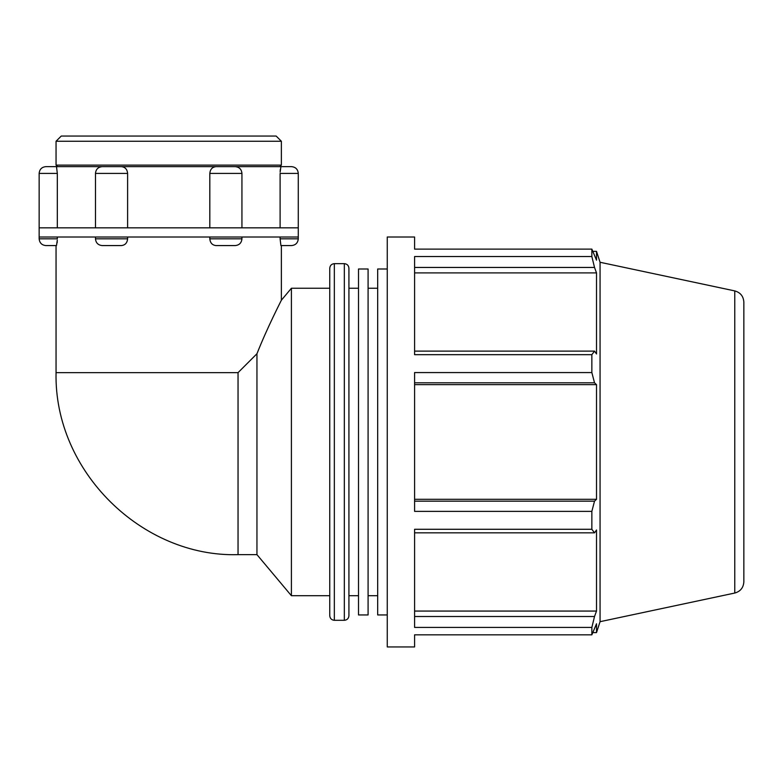 <?xml version="1.0" encoding="UTF-8"?>
<svg xmlns="http://www.w3.org/2000/svg" width="783" height="783" viewBox="0 0 783 783"><rect width="100%" height="100%" fill="white"/><g stroke="black" fill="none" stroke-linecap="round" stroke-linejoin="round"><path stroke-width="1.17" d="M414.589 267.443L594.522 267.443L591.85 256.53L414.589 256.53L414.589 354.679L591.85 354.679L594.522 351.117L414.589 351.117M414.589 382.809L594.522 382.809L591.85 372.571L414.589 372.571L414.589 511.377L591.85 511.377L594.522 501.149L414.589 501.149M414.589 532.841L594.522 532.841L591.85 529.279L414.589 529.279L414.589 627.428L591.85 627.428L594.522 616.515L414.589 616.515M414.589 634.837L414.589 646.944L387.262 646.944L387.262 237.004L414.589 237.004L414.589 249.111L591.85 249.111L596.519 260.181L596.519 251.353L600.062 262.276L600.062 621.682L596.519 632.595L596.519 623.777L591.85 634.837L414.589 634.837M594.522 532.841L596.519 529.993L596.519 611.063L594.522 616.515M414.589 272.895L596.519 272.895L596.519 353.955L594.522 351.117M594.522 267.443L596.519 272.895M414.589 384.659L596.519 384.659L596.519 499.3L594.522 501.149M594.522 382.809L596.519 384.659M57.296 240.107L56.503 245.578L45.913 245.578L56.053 245.578L56.053 372.649L238.042 372.649L256.951 353.74C267.541 326.981 281.166 300.76 281.371 300.212C281.166 300.76 267.541 326.981 256.951 353.74L256.951 554.638L291.403 595.706L329.751 595.706L329.751 288.252L291.403 288.252L291.403 595.706M57.13 242.828L57.237 241.497M57.316 237.004L57.316 238.815L39.15 238.815C39.551 242.916 41.802 245.177 45.913 245.578M216.039 245.578L235.184 245.578L216.039 245.578C212.281 245.177 210.206 242.926 209.815 238.815L209.815 237.004M127.609 237.004L127.609 238.815C127.218 242.926 125.143 245.177 121.385 245.578L102.24 245.578L121.385 245.578M280.118 172.113L280.911 166.642L291.511 166.642L45.913 166.642L56.503 166.642L57.316 173.405L39.15 173.405L39.15 237.004L298.274 237.004L298.274 238.815C297.873 242.916 295.622 245.177 291.511 245.578L280.911 245.578L280.108 238.844M291.511 245.578L281.371 245.578L281.371 300.212L291.403 288.252M298.274 238.815L280.108 238.815L280.108 237.004M209.815 227.833L209.815 173.405C210.206 169.294 212.281 167.043 216.039 166.642L279.844 166.642L281.371 165.115L56.053 165.115L57.58 166.642L121.385 166.642C125.133 167.043 127.208 169.294 127.609 173.405L127.609 227.833M280.294 169.392L280.187 170.723M57.316 173.405L57.316 227.833M280.108 227.833L280.108 173.405L298.274 173.405C297.873 169.294 295.622 167.043 291.511 166.642M39.15 227.833L298.274 227.833L298.274 173.405M414.589 499.3L596.519 499.3M414.589 611.063L596.519 611.063M591.85 249.111L591.85 256.53M591.85 354.679L591.85 372.571M591.85 511.377L591.85 529.279M591.85 627.428L591.85 634.837M344.334 263.656C347.123 263.93 348.65 265.457 348.924 268.246L348.924 615.712C348.65 618.501 347.123 620.028 344.334 620.302L344.334 263.656L334.341 263.656C331.552 263.93 330.025 265.457 329.751 268.246L329.751 615.712C330.025 618.501 331.552 620.028 334.341 620.302L334.341 263.656M600.062 262.276L734.767 290.904C740.424 292.519 743.459 296.258 743.85 302.13L743.85 581.828C743.459 587.7 740.424 591.439 734.767 593.044L600.062 621.682M368.088 288.252L377.68 288.252M348.924 288.252L358.506 288.252M387.262 269L377.68 269L377.68 614.949L387.262 614.949M358.506 269L358.506 614.949L368.088 614.949L368.088 269L358.506 269M56.053 141.253L281.371 141.253L276.174 136.056L61.25 136.056L56.053 141.253L56.053 165.115M241.937 237.004L241.937 238.815L209.815 238.815M127.609 238.815L95.477 238.815C95.878 242.916 98.139 245.177 102.24 245.578M209.815 173.405L241.937 173.405C241.536 169.294 239.285 167.043 235.184 166.642M102.24 166.642C98.139 167.043 95.878 169.294 95.477 173.405L127.609 173.405M238.042 372.649L238.042 554.638L256.951 554.638M734.767 290.904L734.767 593.044M593.015 251.353L596.519 251.353M39.15 237.004L39.15 238.815M241.937 238.815C241.536 242.916 239.285 245.177 235.184 245.578M95.477 237.004L95.477 238.815M39.15 173.405C39.551 169.294 41.802 167.043 45.913 166.642M241.937 173.405L241.937 227.833M95.477 173.405L95.477 227.833M238.042 554.638C142.575 557.506 53.9 471.669 56.053 372.649M334.341 620.302L344.334 620.302M593.015 632.595L596.519 632.595M368.088 595.706L377.68 595.706M348.924 595.706L358.506 595.706M281.371 165.115L281.371 141.253M298.274 237.004L298.274 227.833"/></g></svg>
